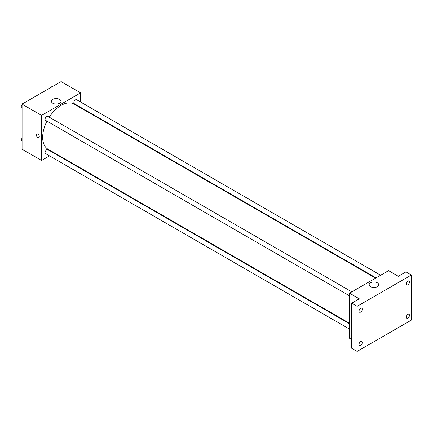 <?xml version="1.0" encoding="UTF-8"?>
<svg xmlns="http://www.w3.org/2000/svg" width="433" height="433" viewBox="0 0 433 433"><rect width="100%" height="100%" fill="white"/><g stroke="black" fill="none" stroke-linecap="round" stroke-linejoin="round"><path stroke-width="0.65" d="M49.514 155.885L41.579 160.47L22.061 149.201L22.061 104.12L61.096 81.583L80.614 92.851L80.614 102.015M54.547 152.979L54.114 153.228M46.964 121.159A26.072 15.052 120 0 0 42.661 137.304A26.072 15.052 120 0 0 48.063 149.239L349.539 323.294M375.611 278.143L74.135 104.082A26.072 15.052 120 0 0 49.265 117.17M80.614 107.33L80.614 107.828M41.579 160.47L41.579 115.389L80.614 92.851M380.639 275.236L76.646 99.725A2.3 1.326 120 0 0 74.877 100.342A2.3 1.326 120 0 0 73.87 102.659A2.3 1.326 120 0 0 74.346 103.709L376.039 277.894M349.539 323.792L47.847 149.612A2.3 1.326 120 0 0 46.077 150.229A2.3 1.326 120 0 0 45.07 152.54A2.3 1.326 120 0 0 45.546 153.596L349.539 329.107M349.539 295.847L45.546 120.336A2.3 1.326 -60 0 1 45.546 117.684A2.3 1.326 -60 0 1 47.847 116.353L351.84 291.864M41.579 115.389L22.061 104.12M52.842 103.254A4.774 2.755 180 0 1 51.44 101.306A4.774 2.755 180 0 1 56.22 98.551A4.774 2.755 180 0 1 60.993 101.306A4.774 2.755 180 0 1 58.044 103.85A4.774 2.755 180 0 1 52.842 103.254M39.273 136.601A2.111 1.218 60 0 1 38.84 137.564A2.111 1.218 60 0 1 36.729 136.346A2.111 1.218 60 0 1 36.729 133.911A2.111 1.218 60 0 1 38.353 134.479A2.111 1.218 60 0 1 39.273 136.601M38.84 137.564A2.111 1.218 60 0 1 36.729 136.346A2.111 1.218 60 0 1 36.729 133.911M55.061 103.98A4.774 2.755 180 0 1 57.373 103.98M351.71 339.521L349.539 338.27L349.539 293.19L388.58 270.652L398.338 276.286L405.927 271.908L411.35 275.036L411.35 320.111L357.133 351.417L351.71 348.284L351.71 303.208L359.298 298.824L349.539 293.19M357.133 351.417L357.133 306.337L351.71 303.208M357.133 306.337L411.35 275.036M370.561 286.689A4.774 2.755 180 0 1 369.165 284.741A4.774 2.755 180 0 1 373.939 281.986A4.774 2.755 180 0 1 378.713 284.741A4.774 2.755 180 0 1 375.768 287.285A4.774 2.755 180 0 1 370.561 286.689M372.781 287.415A4.774 2.755 180 0 1 375.097 287.415M407.826 284.86A2.3 1.326 -60 0 1 406.674 284.974A2.3 1.326 -60 0 1 406.322 283.128A2.3 1.326 -60 0 1 407.826 281.104A2.3 1.326 -60 0 1 408.974 280.99A2.3 1.326 -60 0 1 409.331 282.83A2.3 1.326 -60 0 1 407.826 284.86M360.657 312.09A2.3 1.326 -60 0 1 359.504 312.204A2.3 1.326 -60 0 1 359.152 310.364A2.3 1.326 -60 0 1 360.657 308.334A2.3 1.326 -60 0 1 361.804 308.22A2.3 1.326 -60 0 1 362.156 310.066A2.3 1.326 -60 0 1 360.657 312.09M360.657 345.35A2.3 1.326 -60 0 1 359.504 345.464A2.3 1.326 -60 0 1 359.152 343.618A2.3 1.326 -60 0 1 360.657 341.594A2.3 1.326 -60 0 1 361.804 341.48A2.3 1.326 -60 0 1 362.156 343.32A2.3 1.326 -60 0 1 360.657 345.35M407.826 318.114A2.3 1.326 -60 0 1 406.674 318.228A2.3 1.326 -60 0 1 406.322 316.388A2.3 1.326 -60 0 1 407.826 314.358A2.3 1.326 -60 0 1 408.974 314.244A2.3 1.326 -60 0 1 409.331 316.09A2.3 1.326 -60 0 1 407.826 318.114M22.061 107.72L21.65 107.14L22.061 106.08M23.041 103.557L25.91 101.901M22.061 107.373L21.65 107.14M22.061 104.559A2.3 1.326 120 0 0 21.758 105.825A2.3 1.326 120 0 0 21.894 106.507M24.28 102.8A2.3 1.326 120 0 0 22.435 103.904M51.841 86.93L54.71 85.274M53.08 86.172A2.3 1.326 120 0 0 51.24 87.277M22.061 140.979L21.65 140.395L22.061 139.339M22.061 140.633L21.65 140.395M22.061 137.813A2.3 1.326 120 0 0 21.758 139.08A2.3 1.326 120 0 0 21.894 139.762"/></g></svg>
